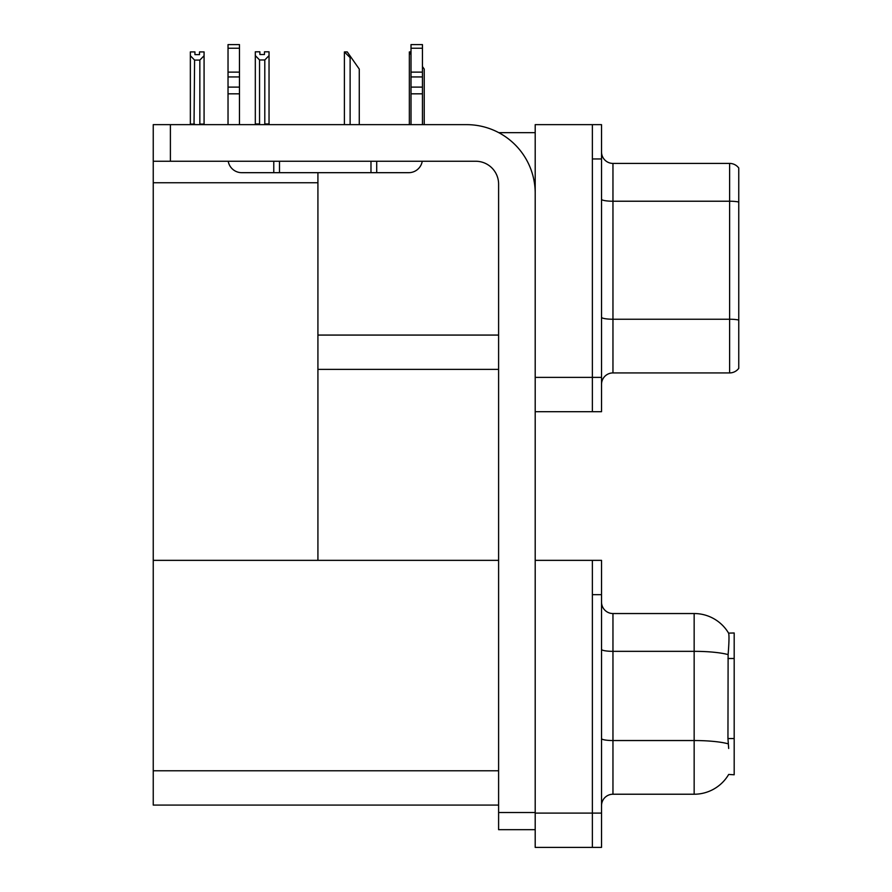 <?xml version="1.0" encoding="UTF-8"?>
<svg xmlns="http://www.w3.org/2000/svg" width="892" height="892" viewBox="0 0 892 892"><rect width="100%" height="100%" fill="white"/><g stroke="black" fill="none" stroke-linecap="round" stroke-linejoin="round"><path stroke-width="1.34" d="M498.751 132.652L535.2 132.652M498.606 335.069L317.92 335.069L317.92 172.68M592.377 560.354L592.377 847.4L601.531 847.4L601.531 560.354L535.2 560.354L535.2 124.646L592.377 124.646L592.377 411.691L535.2 411.691L535.2 377.383L592.377 377.383L592.377 411.691L601.531 411.691L601.531 377.383L592.377 377.383L592.377 158.954L601.531 158.954L601.531 377.383M317.92 369.377L498.606 369.377M153.246 182.749L317.92 182.749L317.92 560.354L153.246 560.354L153.246 124.646L170.394 124.646L170.394 161.251L475.737 161.251A22.869 22.869 0 0 1 498.606 184.12L498.606 812.523L535.2 812.523M535.2 411.691L535.2 847.4L592.377 847.4L592.377 594.663L601.531 594.663M498.606 805.086L153.246 805.086L153.246 560.354L498.606 560.354M728.686 748.477L727.95 738.543L728.117 654.605C729.11 642.173 729.255 635.004 728.574 633.119L734.183 632.974L734.183 774.78L728.686 774.446A40.029 40.029 0 0 1 694.154 794.226A40.029 40.029 0 0 0 728.485 774.78M601.531 384.363A11.44 11.44 0 0 1 612.96 372.923L729.611 372.923L729.611 163.414L612.96 163.414A11.44 11.44 0 0 1 601.531 151.986A11.44 11.44 0 0 0 612.96 163.414L612.96 372.923M738.754 167.997A11.44 11.44 0 0 0 729.611 163.414A11.44 11.44 0 0 1 738.754 167.997L738.754 368.351A11.44 11.44 0 0 1 729.611 372.923M592.377 124.646L601.531 124.646L601.531 158.954M738.754 202.807L738.754 202.016L738.754 202.807M601.531 805.654A11.44 11.44 0 0 1 612.96 794.226L694.154 794.226L694.154 613.54L612.96 613.54A11.44 11.44 0 0 1 601.531 602.1A11.44 11.44 0 0 0 612.96 613.54L612.96 794.226M728.574 633.119A40.029 40.029 0 0 0 694.154 613.54A40.029 40.029 0 0 1 728.574 633.119M424.224 124.646L424.224 69.074L422.44 66.532M409.35 124.646L409.35 51.914L411.011 54.691M411.011 51.914L409.885 51.914M344.936 51.914L347.256 51.914L351.258 57.634L350.121 57.634L344.401 51.914L344.401 124.646M359.264 124.646L359.264 69.074L351.258 57.634M264.801 59.965L259.55 59.965L255.313 55.605L255.313 51.803L259.884 51.803L259.884 54.512L264.467 54.512L264.467 51.803L269.038 51.803L269.038 55.605L264.801 59.965L264.801 123.966L269.038 123.966L269.038 124.646M269.038 123.966L269.038 55.605M259.55 59.965L259.55 123.966L255.313 123.966L255.313 124.646L255.313 55.605M259.55 123.966L258.881 124.646M264.467 54.512L259.884 54.512M199.507 54.635L194.935 54.635L199.507 54.635L199.507 51.914L204.078 51.914L204.078 124.077L199.841 124.077L199.841 60.087L194.59 60.087L194.032 124.646M194.935 54.635L194.935 51.914L190.353 51.914L190.353 124.646M204.078 55.728L199.841 60.087M194.59 60.087L190.353 55.728M194.59 124.077L190.353 124.077M204.078 124.077L204.078 124.646M535.2 829.672L498.606 829.672L498.606 812.523M535.2 193.263A68.617 68.617 0 0 0 466.583 124.646L170.394 124.646M170.394 161.251L153.246 161.251M422.25 161.251A13.726 13.726 0 0 1 408.714 172.68L241.754 172.68A13.726 13.726 0 0 1 228.218 161.251M411.011 124.646L411.011 93.827L422.44 93.827L422.44 124.646M422.44 48.246L411.011 48.246L411.011 44.6L422.44 44.6L422.44 93.827M411.011 93.827L411.011 87.115L422.44 87.115M422.44 76.935L411.011 76.935L411.011 87.115M411.011 76.935L411.011 48.246M422.44 72.118L411.011 72.118M370.983 172.68L370.983 161.251M279.497 172.68L279.497 161.251M228.029 124.646L228.029 93.827L239.469 93.827L239.469 124.646M273.777 161.251L273.777 172.68L241.754 172.68M228.029 93.827L228.029 87.115L239.469 87.115L239.469 93.827M239.469 48.246L228.029 48.246L228.029 44.6L239.469 44.6L239.469 76.935L228.029 76.935L228.029 87.115M228.029 76.935L228.029 48.246M239.469 76.935L239.469 87.115M239.469 72.118L228.029 72.118M535.2 813.091L601.531 813.091M153.246 770.777L498.606 770.777M734.183 658.497L727.95 658.497M734.183 738.543L727.95 738.543M738.754 202.016A11.44 1.985 180 0 0 729.611 201.224L612.96 201.224A11.44 1.985 0 0 1 601.531 199.228M738.754 320.027A11.44 1.985 180 0 0 729.611 319.236L612.96 319.236A11.44 1.985 0 0 1 601.531 317.251M728.117 654.605A40.029 6.946 180 0 0 694.154 651.338L612.96 651.338A11.44 1.985 0 0 1 601.531 649.354M728.24 743.839A40.029 6.946 180 0 0 694.154 740.538L612.96 740.538A11.44 1.985 0 0 1 601.531 738.554M350.121 124.646L350.121 57.634M376.703 172.68L376.703 161.251"/></g></svg>
